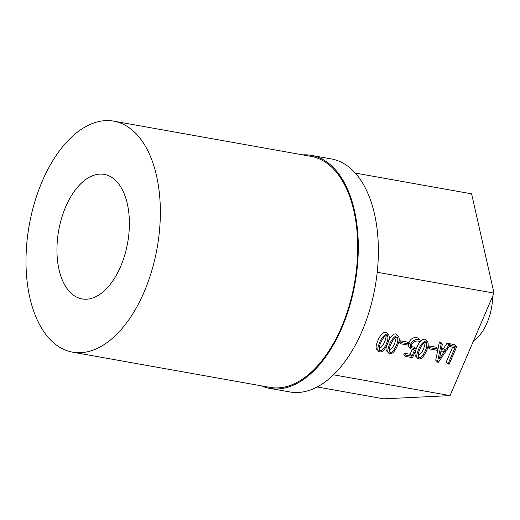 <?xml version="1.0" encoding="UTF-8"?>
<svg xmlns="http://www.w3.org/2000/svg" width="520" height="520" viewBox="0 0 520 520"><rect width="100%" height="100%" fill="white"/><g stroke="black" fill="none" stroke-linecap="round" stroke-linejoin="round"><path stroke-width="0.78" d="M449.963 345.436L448.793 345.228L445.315 350.285L441.291 349.57L442.364 344.078L440.59 342.16L439.419 341.952L435.715 360.191L437.489 362.115L438.399 362.278L449.963 345.436L448.188 343.512L447.025 343.304L443.541 348.368L441.591 348.017M412.1 349.674L410.124 354.296L404.378 353.269L403.851 354.51L405.626 356.428L412.549 357.663L416.871 347.399C418.178 343.649 422.754 337.233 425.704 339.677L426.199 340.438M411.424 346.625L414.434 347.197L416.208 349.122L412.061 347.906L411.457 346.808L411.775 344.461L413.926 341.699L417.04 340.906L419.718 341.387L420.251 340.132L418.476 338.215C414.512 336.635 411.294 338.007 408.831 342.335L408.388 343.7M408.285 344.559L408.499 345.982L409.338 347.204M377.215 272.272L494 293.111L450.067 395.61L383.754 398.84L317.135 386.951M333.469 374.81L450.067 395.61M377.221 349.661L376.714 349.238C375.583 347.932 375.999 345.007 377.949 340.457C379.256 336.681 383.825 330.272 386.782 332.735L387.27 333.496M388.81 340.281C390.072 337.188 394.498 332.124 396.728 334.51L397.222 335.27M387.166 351.435L386.659 351.013C385.899 350.135 385.84 348.517 386.477 346.171M398.866 341.607L399.282 340.632L406.796 341.972L408.571 343.896L408.057 345.091L400.543 343.753L398.808 341.868M416.143 356.61L415.636 356.187C414.7 355.101 414.83 352.892 416.013 349.57M437.548 349.063L430.04 347.724L429.526 348.92L437.034 350.259L437.548 349.063L435.773 347.139L428.266 345.8L427.843 346.775M456.709 346.593L450.879 345.553L450.346 346.788L455.013 347.626L448 363.987L449.163 364.195L456.709 346.593L454.935 344.675L449.104 343.635L448.844 344.227M452.601 347.191L446.225 362.07L448 363.987M69.576 291.694A63.252 35.029 100.1 0 1 62.01 216.853A63.252 35.029 100.1 0 1 105.983 174.772A63.252 35.029 100.1 0 1 127.647 242.814A63.252 35.029 100.1 0 1 83.791 299.156A63.252 35.029 100.1 0 1 69.576 291.694M42.166 181.441A117.325 64.968 100.1 0 1 113.77 121.16A117.325 64.968 100.1 0 1 157.125 248.072A117.325 64.968 100.1 0 1 72.559 352.157A117.325 64.968 100.1 0 1 42.166 181.441M355.29 173.089L471.621 193.837L494 293.111M302.686 154.863A118.346 65.533 100.1 0 1 311.317 155.37A118.346 65.533 100.1 0 1 355.05 283.381A118.346 65.533 100.1 0 1 269.75 388.375A118.346 65.533 100.1 0 1 261.476 385.86M269.75 388.375L289.822 391.957A118.346 65.533 -79.9 0 0 369.746 309.731A118.346 65.533 -79.9 0 0 354.738 172.484A118.346 65.533 -79.9 0 0 331.389 158.945L311.317 155.37M492.635 296.296A40.398 22.373 100.1 0 1 473.577 340.762M113.77 121.16L311.142 156.37A117.325 64.968 100.1 0 1 354.49 283.283A117.325 64.968 100.1 0 1 269.925 387.368L72.559 352.157M420.251 340.132C416.286 338.559 413.069 339.931 410.605 344.253L410.274 347.9L410.716 348.719L414.492 350.162L411.899 356.213L410.124 354.296M411.899 356.213L406.153 355.193L404.378 353.269M406.153 355.193L405.626 356.428M380.9 342.589C379.45 345.41 379.035 347.958 379.652 350.246C381.758 352.235 385.528 346.236 386.412 343.571C387.816 340.762 388.219 338.182 387.608 335.842C385.548 333.931 381.869 339.813 380.9 342.589M379.216 348.712C383.578 346.028 385.554 340.581 386.269 335.498M379.724 342.375C381.03 338.604 385.6 332.195 388.557 334.653C389.734 336.55 389.409 339.593 387.589 343.779C384.312 350.948 381.277 353.405 378.488 351.163C377.357 349.856 377.774 346.925 379.724 342.375M390.845 344.363C389.396 347.185 388.979 349.732 389.597 352.021C391.709 354.016 395.466 348.004 396.357 345.345C397.761 342.537 398.164 339.957 397.553 337.616C395.486 335.699 391.84 341.601 390.845 344.363M389.162 350.487C393.523 347.802 395.499 342.355 396.214 337.272M389.668 344.149C390.981 340.379 395.544 333.97 398.502 336.427C399.678 338.325 399.36 341.367 397.534 345.553C394.257 352.723 391.222 355.179 388.434 352.937C387.303 351.631 387.719 348.699 389.668 344.149M400.543 343.753L401.057 342.55L399.282 340.632M401.057 342.55L408.571 343.896M419.822 349.531C418.385 352.365 417.969 354.919 418.594 357.195C420.706 359.164 424.444 353.165 425.334 350.512C426.745 347.692 427.141 345.118 426.537 342.784C424.496 340.873 420.791 346.781 419.822 349.531M418.165 355.654C422.519 352.931 424.476 347.51 425.197 342.44M418.646 349.323C419.952 345.572 424.528 339.151 427.479 341.594C428.662 343.479 428.337 346.522 426.517 350.727C423.235 357.89 420.199 360.353 417.411 358.104C416.286 356.798 416.696 353.873 418.646 349.323M429.526 348.92L427.785 347.035M430.04 347.724L428.266 345.8M439.387 358.937L441.025 350.87L444.36 351.462L439.387 358.937M442.364 344.078L441.194 343.87L437.489 362.115M441.194 343.87L439.419 341.952M448.793 345.228L447.025 343.304M445.315 350.285L443.541 348.368M441.63 350.974L440.726 352.332M450.346 346.788L449.592 345.976M450.879 345.553L449.104 343.635M410.605 344.253L408.831 342.335M410.722 348.706L408.947 346.781M388.44 334.763L386.666 332.839M378.547 351.104L376.772 349.18M398.385 336.538L396.611 334.613M388.492 352.879L386.724 350.954M427.369 341.699L425.594 339.781M417.476 358.046L415.701 356.129"/></g></svg>
